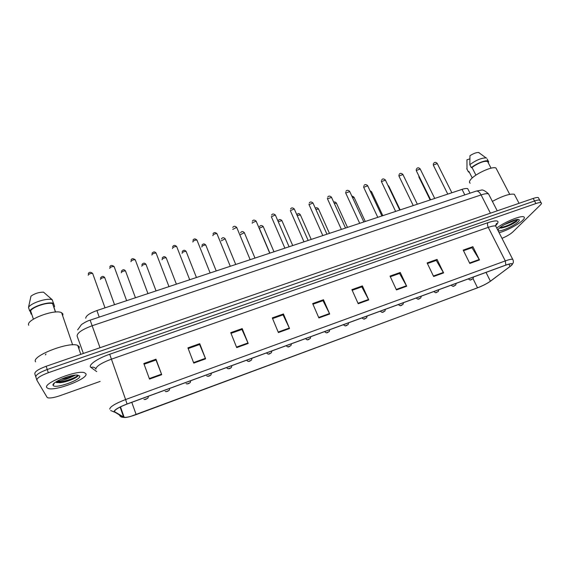 <?xml version="1.0" encoding="UTF-8"?>
<svg xmlns="http://www.w3.org/2000/svg" width="570" height="570" viewBox="0 0 570 570"><rect width="100%" height="100%" fill="white"/><g stroke="black" fill="none" stroke-linecap="round" stroke-linejoin="round"><path stroke-width="0.85" d="M85.728 318.252C85.863 315.794 89.59 313.229 96.9 310.543L462.042 189.375C464.778 188.492 466.673 188.257 467.721 188.663L468.269 189.746M46.79 387.593L48.08 388.462C55.546 391.405 88.578 378.58 85.935 373.827L84.56 372.751C77.449 369.617 42.893 383.147 46.79 387.593L48.08 388.462C55.546 391.405 88.578 378.58 85.935 373.827L84.56 372.751C77.449 369.617 42.893 383.147 46.79 387.593M499.128 232.738C506.559 230.743 518.714 224.316 522.768 220.198C524.557 218.403 524.856 217.277 523.673 216.814C520.645 215.346 504.108 222.25 496.741 228.057C504.108 222.25 520.645 215.346 523.673 216.814C524.856 217.277 524.557 218.403 522.768 220.198C518.714 224.316 506.559 230.743 499.128 232.738M114.363 411.583C114.77 409.709 119.009 407.201 127.074 404.059L505.74 265.171C508.675 264.11 510.649 263.661 511.646 263.825C512.594 264.088 512.074 264.972 510.093 266.482L490.407 281.188C487.008 283.582 482.719 285.784 477.532 287.793L136.166 414.604C130.487 416.656 126.483 417.561 124.167 417.333L114.363 411.583M114.028 411.704L123.355 417.29C124.31 417.746 126.54 417.518 130.06 416.62L477.432 287.886C482.747 285.827 487.143 283.568 490.628 281.117L511.853 265.079C513.299 263.19 511.297 263.19 505.854 265.064L127.06 403.988C118.795 407.208 114.449 409.78 114.028 411.704M505.968 226.661C510.756 224.502 514.682 222.215 517.76 219.813C514.682 222.215 510.756 224.502 505.968 226.661M75.361 375.138C69.312 378.345 62.878 380.568 56.067 381.793M53.188 384.422L53.644 384.401L53.188 384.422M540.118 200.961L539.676 200.12C538.771 199.842 537.061 200.134 534.546 200.989L47.246 369.495C39.373 372.452 35.589 374.982 35.874 377.084C35.589 374.982 39.373 372.452 47.246 369.495L534.546 200.989C537.061 200.134 538.771 199.842 539.676 200.12L541.023 202.656C540.125 202.393 538.415 202.685 535.9 203.547L48.315 372.723C40.441 375.687 36.644 378.209 36.922 380.283L47.103 397.34L47.816 397.81C50.288 398.323 54.428 397.596 60.228 395.616L100.135 381.416M463.51 250.729L471.989 247.715L479.491 259.941L472.872 246.675L463.203 250.109L469.801 263.44L479.491 259.941M471.839 247.765L472.872 246.675M427.422 263.554L436.264 260.405L443.595 272.909L437.055 259.393L427.115 262.92L433.628 276.5L443.595 272.909M436.128 260.454L437.055 259.393M390.329 276.735L399.556 273.45L406.695 286.233L400.247 272.467L390.03 276.094L396.449 289.93L406.695 286.233M399.435 273.5L400.247 272.467M352.189 290.287L361.808 286.867L368.754 299.927L362.399 285.905L351.897 289.638L358.216 303.732L368.754 299.927M361.701 286.902L362.399 285.905M144.089 364.237L156.016 359.998L161.716 374.69L155.988 359.2L143.825 363.517L149.511 379.093L161.716 374.69M155.988 360.012L155.988 359.2M188.2 348.562L199.621 344.501L205.606 358.836L199.735 343.667L187.929 347.857L193.764 363.111L205.606 358.836M199.578 344.522L199.735 343.667M231.014 333.35L241.951 329.46L248.199 343.461L242.193 328.591L230.736 332.659L236.707 347.607L248.199 343.461M241.887 329.481L242.193 328.591M272.581 318.58L283.062 314.854L289.553 328.527L283.425 313.949L272.296 317.903L278.395 332.559L289.553 328.527M282.977 314.882L283.425 313.949M312.951 304.23L322.998 300.661L329.724 314.02L323.475 299.727L312.666 303.568L318.879 317.939L329.724 314.02M322.898 300.696L323.475 299.727M501.992 238.345C506.737 236.315 510.3 234.234 512.679 232.097L540.346 205.015C541.607 203.761 541.828 202.977 541.023 202.656M538.778 198.438L538.329 197.583C537.417 197.306 535.707 197.59 533.199 198.438L46.177 366.275C38.318 369.218 34.535 371.754 34.834 373.884L35.76 376.727M78.924 348.911L79.344 346.859L77.734 345.448C69.561 341.173 30.887 356.136 35.575 361.829M62.686 315.837L62.935 314.027L61.624 312.745C54.969 308.662 25.009 320.048 28.771 325.27M60.84 379.278C65.486 378.63 69.426 377.497 72.647 375.879L73.302 375.409M55.525 382.149L59.693 382.734C66.918 382.235 78.175 377.397 78.097 375.473L78.062 375.274M53.138 385.363C54.627 389.31 81.816 379.691 79.729 376.008L77.007 375.067C69.64 374.661 50.951 382.712 53.131 385.349L53.138 385.363M53.402 302.87L54.62 306.446L53.758 306.724L55.568 312.046M31.649 313.928L31.143 314.099L31.756 314.241M53.936 307.259L54.62 306.446M31.143 314.099L30.089 310.928M55.461 312.054L52.59 303.618C47.83 301.922 33.053 306.696 30.602 310.764L33.395 319.179M52.59 303.618L53.466 303.333L52.233 299.727L43.512 292.146C38.81 292.196 34.628 293.536 30.965 296.165L28.5 307.401L29.711 311.049L30.602 310.764M52.233 299.727L51.792 299.599C46.391 297.911 30.78 303.112 28.5 307.401M53.466 303.333C48.528 301.331 32.077 306.639 29.711 311.049M77.841 375.117C77.207 377.411 62.273 382.784 55.803 381.964M45.336 354.889L45.992 354.006M77.62 376.271C75.596 378.452 65.258 382.192 58.739 382.577L56.601 382.613M515.138 195.838L514.311 194.263C510.086 193.487 502.776 195.859 492.373 201.381M496.712 169.447L495.971 168.029C492.58 165.799 474.461 174.206 470.471 179.835C469.21 181.502 469.117 182.614 470.207 183.169M504.621 224.494L509.886 222.485L512.53 220.768M499.562 227.943L501.465 228.014C506.986 226.824 512.017 224.623 516.562 221.402L517.738 219.429M498.857 228.606L497.952 230.422C498.522 232.781 514.111 226.147 518.237 221.787C519.747 220.234 519.648 219.443 517.945 219.421C514.147 219.3 501.963 225.171 498.857 228.606M516.983 219.507L510.178 222.336M472.259 177.968L469.195 171.976M469.83 158.859L466.951 159.785L467.008 169.311M468.925 171.442L468.276 171.648L469.573 172.717M468.276 171.648L466.773 168.706M487.207 159.059L488.739 161.994L488.098 162.208L487.542 161.41C483.709 160.883 478.522 162.892 471.974 167.438L475.922 175.14M479.185 152.746L478.693 152.525C476.513 152.361 473.606 153.416 469.972 155.688L469.801 164.687L471.326 167.651L471.974 167.438M486.609 158.097L486.089 157.918C481.529 157.869 476.1 160.12 469.801 164.687M488.148 161.046C486.011 159.693 476.249 163.519 471.326 167.651M517.688 219.429L517.695 219.429C517.909 220.896 505.768 227.202 500.032 227.544M516.562 221.402C511.938 224.566 506.63 226.767 500.624 227.993L500.025 228.05M99.237 317.12L96.9 310.543M464.835 194.904L462.042 189.375M96.722 371.619L90.986 367.443C87.545 365.399 97.164 358.516 109.704 354.248L487.998 222.635C487.257 223.732 487.343 225.307 488.255 227.359L111.307 359.207C101.296 362.997 96.145 366.296 95.846 369.089L95.881 369.189M487.998 222.635C497.111 219.792 499.997 220.433 496.641 224.566L495.622 225.549M496.306 227.216L495.708 226.034C494.389 225.663 491.91 226.105 488.255 227.359L505.298 260.918C508.967 259.592 511.433 259.044 512.687 259.272L513.171 260.233M109.768 409.103L109.732 409.003C110.195 406.624 115.482 403.467 125.6 399.534L127.06 403.988M110.673 410.5L114.349 412.089M119.415 415.017C120.206 416.634 121.517 417.39 123.355 417.29M505.854 265.064L505.298 260.918L125.6 399.534L109.704 354.248M535.9 203.547L533.199 198.438M48.315 372.723L46.177 366.275M36.808 379.934L35.874 377.084M90.986 367.443C92.96 366.788 94.57 367.222 95.803 368.747M477.532 287.793L473.007 278.609M490.407 281.188L486.025 272.403M510.093 266.482L508.91 264.159M114.677 411.96L114.399 411.177M123.662 417.169L120.106 407.051M136.166 414.604L131.791 402.327M329.496 313.536L318.666 317.447M289.332 328.035L278.189 332.054M247.986 342.955L236.5 347.094M205.399 358.323L193.565 362.591M161.517 374.162L149.319 378.558M368.519 299.457L358.003 303.254M406.453 285.762L396.228 289.453M443.353 272.453L433.407 276.037M479.242 259.5L469.573 262.984M489.217 195.239L488.519 193.878C487.165 193.387 484.692 193.736 481.087 194.926L92.269 325.712C82.237 329.424 77.178 332.866 77.093 336.022L83.377 353.457M100.014 347.721L90.138 320.162M77.641 329.873L81.467 324.572C85.073 322.171 87.965 320.703 90.153 320.155L476.221 191.1C477.902 190.808 479.52 192.083 481.087 194.926L490.421 213.18M497.24 210.829L488.519 193.878C485.02 190.701 482.576 189.468 481.173 190.159L476.064 191.149M92.832 273.899L92.661 273.429C90.537 273.272 89.041 273.857 88.172 275.16L88.2 275.224M104.909 278.11L104.752 277.676C102.721 277.547 101.275 278.11 100.398 279.364L100.427 279.45M147.124 398.565L145.186 399.278L147.124 398.565M114.285 267.024L114.114 266.56C112.062 266.418 110.587 266.995 109.697 268.292L109.732 268.399M135.432 260.248L135.261 259.799C133.28 259.656 131.827 260.233 130.908 261.523L130.965 261.673M156.287 253.565L156.116 253.13C154.199 252.994 152.767 253.565 151.827 254.854L151.898 255.039M176.85 246.981L176.679 246.554C174.819 246.425 173.408 246.995 172.446 248.271L172.532 248.499M125.678 271.398L125.521 270.978C123.555 270.85 122.13 271.413 121.232 272.66L121.275 272.781M168.478 390.721L166.568 391.419L168.478 390.721M146.155 264.786L145.998 264.373C144.103 264.245 142.692 264.808 141.773 266.055L141.83 266.211M189.525 382.983L187.637 383.681L189.525 382.983M166.362 258.253L166.205 257.854C164.367 257.74 162.977 258.296 162.037 259.528L162.108 259.728M210.273 375.366L208.413 376.05L210.273 375.366M53.423 384.03L53.858 384.002M62.7 382.313C68.835 380.525 73.922 378.366 77.969 375.822M53.124 384.579L53.559 384.558M502.833 227.587L508.347 225.171M506.837 226.347L517.695 219.992M197.127 240.483L196.956 240.063C195.154 239.941 193.764 240.512 192.781 241.78L192.881 242.043M217.12 234.07L216.956 233.671C215.211 233.55 213.835 234.128 212.831 235.382L212.952 235.681M236.849 227.751L236.685 227.366L232.745 229.404M186.29 251.819L186.134 251.427C184.352 251.313 182.977 251.869 182.022 253.101L182.108 253.329M230.722 367.849L228.891 368.526L230.722 367.849M205.948 245.463L205.798 245.086C204.067 244.979 202.713 245.535 201.73 246.76L201.837 247.017M250.886 360.447L249.076 361.109L250.886 360.447M225.349 239.201L225.193 238.83L221.303 240.789M270.764 353.136L268.976 353.792L270.764 353.136M256.3 221.516L256.144 221.146L252.111 222.849L252.268 223.212M275.495 215.367L275.339 215.004L271.356 216.714L284.893 248.164M294.434 209.304L294.277 208.955L290.337 210.651L303.981 241.83M313.115 203.312L312.966 202.977L309.068 204.68L322.812 235.581M331.555 197.405L327.543 198.78L327.657 199.208L341.387 229.418M244.487 233.016L244.338 232.66L240.504 234.648M290.365 345.94L288.605 346.581L290.365 345.94M291.441 343.774L290.964 345.57C289.254 346.204 288.598 348.22 286.247 345.733L286.168 345.705M263.368 226.917L263.226 226.568L259.293 228.221M309.695 338.837L307.964 339.471L309.695 338.837M310.757 336.685L310.265 338.495C308.612 339.072 307.935 341.124 305.598 338.637L305.513 338.608M282.007 220.896L281.865 220.561L278.281 221.801M328.762 331.833L327.052 332.46L328.762 331.833M329.816 329.695L329.303 331.512C327.885 331.968 327.016 334.12 324.693 331.647L324.601 331.612M300.404 214.954L297.169 215.517M347.572 324.921L345.883 325.541L347.572 324.921M348.612 322.798L348.085 324.622C346.332 325.221 345.99 327.123 343.518 324.75L343.418 324.708M318.559 209.09L315.837 209.382M366.125 318.103L364.458 318.716L366.125 318.103M367.158 316.001L366.61 317.825C364.893 318.388 364.543 320.297 362.093 317.946L361.986 317.896M349.752 191.577L345.783 192.959L345.883 193.401L359.706 223.333M367.707 185.827L363.781 187.224L363.86 187.672L377.789 217.334M385.434 180.149L381.544 181.552L381.608 182.015L395.63 211.413M402.926 174.548L399.071 175.959L399.121 176.436L413.236 205.57M420.197 169.012L416.378 170.437L416.414 170.929L430.614 199.806M437.254 163.554L433.464 164.987L433.478 165.485L447.771 194.114M336.478 203.298L334.277 203.376M384.422 311.377L382.784 311.982L384.422 311.377M385.455 309.289L384.893 311.113C383.389 311.576 382.883 313.578 380.418 311.234L380.304 311.177M354.17 197.583L352.488 197.484M402.484 304.743L400.867 305.342L402.484 304.743M403.51 302.663L402.926 304.494C401.301 304.978 400.988 306.931 398.494 304.608L398.38 304.544M371.64 191.94L370.479 191.705M420.304 298.195L418.708 298.787L420.304 298.195M421.33 296.129L420.731 297.96C419.1 298.431 418.8 300.376 416.328 298.074L416.214 298.003M388.882 186.376L388.255 186.055M437.888 291.733L436.314 292.317L437.888 291.733M438.914 289.681L438.294 291.512C435.722 292.467 436.62 293.643 433.927 291.626L433.813 291.548M455.245 285.356L453.684 285.933L455.245 285.356M456.271 283.318L455.63 285.15C453.984 285.606 453.791 287.508 451.29 285.264L451.184 285.178M419.207 176.6L419.036 177.306L430.172 199.956M472.373 279.065L470.834 279.628L472.373 279.065M473.399 277.034C473.342 278.26 473.121 278.865 472.744 278.865C470.385 279.72 471.091 280.974 468.433 278.987L468.326 278.894M470.008 193.173L467.721 188.663M495.615 225.228L495.8 225.029C496.755 223.789 496.969 223.283 496.434 223.504L495.708 226.034L512.687 259.272C513.278 260.283 513.463 261.452 513.249 262.77L511.853 265.079M124.167 417.333L120.484 406.859M538.329 197.583L539.676 200.12M88.257 273.814C89.055 271.911 90.523 271.783 92.661 273.429L105.008 307.857M114.541 304.693L104.752 277.676C103.412 275.873 101.994 275.987 100.491 278.017M148.343 396.257L148.036 397.924C146.184 399.356 144.816 399.827 143.911 399.342M109.796 266.895C110.537 265.093 111.977 264.986 114.114 266.56L126.64 300.675M131.029 260.084C131.72 258.367 133.131 258.274 135.261 259.799L147.965 293.6M151.955 253.372C152.333 252.823 154.256 250.579 156.116 253.13L168.984 286.625M172.589 246.76C173.629 245.029 174.997 244.958 176.679 246.554L189.703 279.749M135.446 297.754L125.521 270.978C124.175 269.232 122.785 269.332 121.339 271.27M169.668 388.434L169.333 390.136C167.63 391.519 166.248 391.953 165.179 391.44M156.059 290.914L145.998 264.373C144.638 262.67 143.27 262.756 141.894 264.623M190.694 380.724L190.323 382.449C188.684 383.824 187.281 384.216 186.112 383.639M176.387 284.166L166.205 257.854C164.837 256.208 163.49 256.279 162.172 258.067M211.413 373.122L211.021 374.875C209.454 376.25 208.022 376.599 206.732 375.922M77.734 345.448L80.798 354.341M61.624 312.745L72.632 344.85M54.399 383.011L53.131 385.349M49.262 297.041L51.792 299.599M59.693 382.734L58.739 382.577M514.311 194.263L519.049 203.312M495.971 168.029L509.708 194.349M498.436 229.076L497.952 230.422M487.542 161.41L491.062 168.171M478.693 152.525L486.089 157.918M501.465 228.014L500.624 227.993M192.938 240.248C193.928 238.573 195.268 238.517 196.956 240.063L210.138 272.966M213.002 233.821C213.942 232.218 215.261 232.168 216.956 233.671L230.287 266.283M232.788 227.494C233.686 225.941 234.983 225.898 236.685 227.366L250.159 259.692M196.443 277.512L186.134 251.427C184.744 249.824 183.419 249.888 182.172 251.605M231.84 365.626L231.427 367.394C229.988 368.79 228.52 369.082 227.038 368.277M216.222 270.95L205.798 245.086C204.402 243.525 203.098 243.575 201.894 245.235M251.983 358.238L251.548 360.019C249.945 360.931 248.955 362.221 247.045 360.703M235.731 264.473L225.193 238.83C223.775 237.312 222.492 237.355 221.352 238.958M271.847 350.956L271.391 352.752C269.731 353.514 268.947 355.16 266.774 353.186M252.303 221.253C253.158 219.756 254.441 219.721 256.144 221.146L269.752 253.187M271.548 215.097C272.367 213.65 273.629 213.615 275.339 215.004L289.083 246.774M290.536 209.033C291.377 207.58 292.624 207.551 294.277 208.955L308.156 240.44M309.04 204.751L308.947 204.309M309.268 203.048C310.073 201.63 311.305 201.609 312.966 202.977L326.966 234.199M327.515 198.88L327.408 198.282M327.75 197.142C328.519 195.767 329.738 195.752 331.405 197.085L345.527 228.043M254.982 258.089L244.338 232.66C242.92 231.178 241.659 231.213 240.547 232.767M273.978 251.783L263.226 226.568C261.78 225.129 260.54 225.157 259.493 226.661M259.45 228.584L269.881 253.144M292.716 245.563L281.865 220.561C280.426 219.151 279.2 219.172 278.181 220.633M311.213 239.429L300.262 214.634C298.381 212.703 298.288 213.814 296.735 214.534M329.467 233.372L318.416 208.777C317.248 207.551 316.222 207.394 315.353 208.299M345.733 193.088L345.627 192.346M345.99 191.32C346.717 189.981 347.921 189.96 349.602 191.271L363.838 221.965M363.724 187.373L363.624 186.49M363.988 185.571C364.7 184.267 365.89 184.253 367.565 185.528L381.914 215.966M381.472 181.73L381.387 180.726M381.75 179.906C382.427 178.631 383.61 178.617 385.291 179.864L399.748 210.052M398.993 176.159L398.922 175.047M399.285 174.306C399.919 173.066 401.088 173.052 402.791 174.27L417.347 204.21M416.285 170.665L416.235 169.447M416.584 168.784C417.525 167.509 418.686 167.495 420.069 168.756L434.725 198.445M433.357 165.236L433.335 163.925M433.67 163.334C434.604 162.072 435.758 162.065 437.126 163.305L451.875 192.753M347.486 227.394L336.343 202.998C335.253 201.894 334.398 201.652 333.771 202.272M365.27 221.488L354.041 197.298C352.923 196.294 352.246 196.002 351.989 196.415M382.826 215.667L371.512 191.67L370.03 190.758M400.161 209.91L388.761 186.112L387.928 185.364M418.914 177.056L418.857 175.902"/></g></svg>
